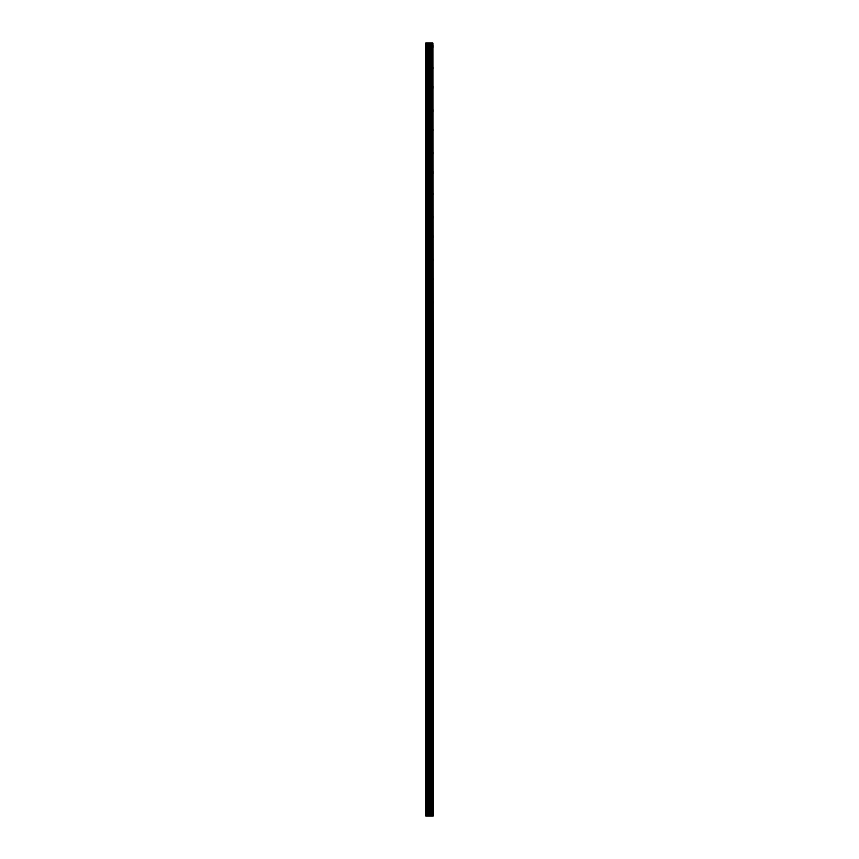 <?xml version="1.0" encoding="UTF-8"?>
<svg xmlns="http://www.w3.org/2000/svg" width="859" height="859" viewBox="0 0 859 859"><rect width="100%" height="100%" fill="white"/><g stroke="black" fill="none" stroke-linecap="round" stroke-linejoin="round"><path stroke-width="0.64" stroke-dasharray="4.29 3.22" d="M425.839 45.613L425.839 46.816L425.839 45.613M429.962 45.613L429.962 47.481L429.962 45.613M433.161 45.613L433.161 47.481L433.161 45.613M425.839 66.938L425.839 68.14L425.839 66.938M429.962 66.938L429.962 68.806L429.962 66.938M433.161 66.938L433.161 68.806L433.161 66.938M425.839 88.273L425.839 87.07L425.839 88.273M429.962 88.273L429.962 86.405L429.962 88.273M433.161 88.273L433.161 86.405L433.161 88.273M425.839 109.598L425.839 110.8L425.839 109.598M429.962 109.598L429.962 111.466L429.962 109.598M433.161 109.598L433.161 111.466L433.161 109.598M425.839 130.922L425.839 129.72L425.839 130.922M429.962 130.922L429.962 129.054L429.962 130.922M433.161 130.922L433.161 129.054L433.161 130.922M425.839 152.247L425.839 153.45L425.839 152.247M429.962 152.247L429.962 154.115L429.962 152.247M433.161 152.247L433.161 154.115L433.161 152.247M425.839 173.582L425.839 172.38L425.839 173.582M429.962 173.582L429.962 171.714L429.962 173.582M433.161 173.582L433.161 171.714L433.161 173.582M425.839 194.907L425.839 193.704L425.839 194.907M429.962 194.907L429.962 193.039L429.962 194.907M433.161 194.907L433.161 193.039L433.161 194.907M425.839 216.232L425.839 217.434L425.839 216.232M429.962 216.232L429.962 218.1L429.962 216.232M433.161 216.232L433.161 218.1L433.161 216.232M425.839 237.556L425.839 238.759L425.839 237.556M429.962 237.556L429.962 235.688L429.962 237.556M433.161 237.556L433.161 235.688L433.161 237.556M425.839 258.881L425.839 260.084L425.839 258.881M429.962 258.881L429.962 260.749L429.962 258.881M433.161 258.881L433.161 260.749L433.161 258.881M425.839 280.217L425.839 279.014L425.839 280.217M429.962 280.217L429.962 278.348L429.962 280.217M433.161 280.217L433.161 278.348L433.161 280.217M425.839 301.541L425.839 300.339L425.839 301.541M429.962 301.541L429.962 303.41L429.962 301.541M433.161 301.541L433.161 303.41L433.161 301.541M425.839 322.866L425.839 324.068L425.839 322.866M429.962 322.866L429.962 324.734L429.962 322.866M433.161 322.866L433.161 324.734L433.161 322.866M425.839 344.191L425.839 345.393L425.839 344.191M429.962 344.191L429.962 346.059L429.962 344.191M433.161 344.191L433.161 346.059L433.161 344.191M425.839 365.515L425.839 366.718L425.839 365.515M429.962 365.515L429.962 367.384L429.962 365.515M433.161 365.515L433.161 367.384L433.161 365.515M425.839 386.851L425.839 385.648L425.839 386.851M429.962 386.851L429.962 384.982L429.962 386.851M433.161 386.851L433.161 384.982L433.161 386.851M425.839 408.175L425.839 409.378L425.839 408.175M429.962 408.175L429.962 410.044L429.962 408.175M433.161 408.175L433.161 410.044L433.161 408.175M425.839 429.5L425.839 430.703L425.839 429.5M429.962 429.5L429.962 431.368L429.962 429.5M433.161 429.5L433.161 431.368L433.161 429.5M425.839 450.825L425.839 452.027L425.839 450.825M429.962 450.825L429.962 452.693L429.962 450.825M433.161 450.825L433.161 452.693L433.161 450.825M425.839 472.149L425.839 473.352L425.839 472.149M429.962 472.149L429.962 474.018L429.962 472.149M433.161 472.149L433.161 474.018L433.161 472.149M425.839 493.485L425.839 492.282L425.839 493.485M429.962 493.485L429.962 491.616L429.962 493.485M433.161 493.485L433.161 491.616L433.161 493.485M425.839 514.809L425.839 516.012L425.839 514.809M429.962 514.809L429.962 516.678L429.962 514.809M433.161 514.809L433.161 516.678L433.161 514.809M425.839 536.134L425.839 537.337L425.839 536.134M429.962 536.134L429.962 538.002L429.962 536.134M433.161 536.134L433.161 538.002L433.161 536.134M425.839 557.459L425.839 558.661L425.839 557.459M429.962 557.459L429.962 559.327L429.962 557.459M433.161 557.459L433.161 559.327L433.161 557.459M425.839 578.783L425.839 579.986L425.839 578.783M429.962 578.783L429.962 580.652L429.962 578.783M433.161 578.783L433.161 580.652L433.161 578.783M425.839 600.119L425.839 598.916L425.839 600.119M429.962 600.119L429.962 598.251L429.962 600.119M433.161 600.119L433.161 598.251L433.161 600.119M425.839 621.444L425.839 622.646L425.839 621.444M429.962 621.444L429.962 623.312L429.962 621.444M433.161 621.444L433.161 623.312L433.161 621.444M425.839 642.768L425.839 643.971L425.839 642.768M429.962 642.768L429.962 644.637L429.962 642.768M433.161 642.768L433.161 644.637L433.161 642.768M425.839 664.093L425.839 665.296L425.839 664.093M429.962 664.093L429.962 665.961L429.962 664.093M433.161 664.093L433.161 665.961L433.161 664.093M425.839 685.418L425.839 686.62L425.839 685.418M429.962 685.418L429.962 687.286L429.962 685.418M433.161 685.418L433.161 687.286L433.161 685.418M425.839 706.753L425.839 705.55L425.839 706.753M429.962 706.753L429.962 704.885L429.962 706.753M433.161 706.753L433.161 704.885L433.161 706.753M425.839 728.078L425.839 729.28L425.839 728.078M429.962 728.078L429.962 726.209L429.962 728.078M433.161 728.078L433.161 726.209L433.161 728.078M425.839 749.402L425.839 750.605L425.839 749.402M429.962 749.402L429.962 751.271L429.962 749.402M433.161 749.402L433.161 751.271L433.161 749.402M425.839 770.727L425.839 771.93L425.839 770.727M429.962 770.727L429.962 772.595L429.962 770.727M433.161 770.727L433.161 772.595L433.161 770.727M425.839 792.062L425.839 790.86L425.839 792.062M429.962 792.062L429.962 790.194L429.962 792.062M433.161 792.062L433.161 790.194L433.161 792.062M425.839 813.387L425.839 812.184L425.839 813.387M429.962 813.387L429.962 815.255L429.962 813.387M433.161 813.387L433.161 815.255L433.161 813.387M432.839 813.387L432.839 815.255L432.839 813.387M432.839 792.062L432.839 790.194L432.839 792.062M432.839 770.727L432.839 772.595L432.839 770.727M432.839 749.402L432.839 751.271L432.839 749.402M432.839 728.078L432.839 726.209L432.839 728.078M432.839 706.753L432.839 704.885L432.839 706.753M432.839 685.418L432.839 687.286L432.839 685.418M432.839 664.093L432.839 665.961L432.839 664.093M432.839 642.768L432.839 644.637L432.839 642.768M432.839 621.444L432.839 623.312L432.839 621.444M432.839 600.119L432.839 598.251L432.839 600.119M432.839 578.783L432.839 580.652L432.839 578.783M432.839 557.459L432.839 559.327L432.839 557.459M432.839 536.134L432.839 538.002L432.839 536.134M432.839 514.809L432.839 516.678L432.839 514.809M432.839 493.485L432.839 491.616L432.839 493.485M432.839 472.149L432.839 474.018L432.839 472.149M432.839 450.825L432.839 452.693L432.839 450.825M432.839 429.5L432.839 431.368L432.839 429.5M432.839 408.175L432.839 410.044L432.839 408.175M432.839 386.851L432.839 384.982L432.839 386.851M432.839 365.515L432.839 367.384L432.839 365.515M432.839 344.191L432.839 346.059L432.839 344.191M432.839 322.866L432.839 324.734L432.839 322.866M432.839 301.541L432.839 303.41L432.839 301.541M432.839 280.217L432.839 278.348L432.839 280.217M432.839 258.881L432.839 260.749L432.839 258.881M432.839 237.556L432.839 235.688L432.839 237.556M432.839 216.232L432.839 218.1L432.839 216.232M432.839 194.907L432.839 193.039L432.839 194.907M432.839 173.582L432.839 171.714L432.839 173.582M432.839 152.247L432.839 154.115L432.839 152.247M432.839 130.922L432.839 129.054L432.839 130.922M432.839 109.598L432.839 111.466L432.839 109.598M432.839 88.273L432.839 86.405L432.839 88.273M432.839 66.938L432.839 68.806L432.839 66.938M432.839 45.613L432.839 47.481L432.839 45.613M430.123 816.05L428.781 816.05L430.219 816.05L430.155 42.95L432.098 42.95L432.098 816.05L431.207 816.05L431.207 42.95L431.207 816.05L431.207 42.95L431.207 816.05L429.006 816.05L429.006 42.95L430.155 42.95M428.781 816.05L430.058 816.05L428.781 816.05M425.967 816.05L425.839 42.95L425.967 816.05M429.006 816.05L425.839 816.05L425.839 42.95L429.006 42.95M432.098 816.05L432.098 42.95L432.098 816.05M432.109 816.05L432.807 816.05L432.807 42.95L432.807 816.05M429.446 42.95L428.877 42.95L429.446 42.95M428.781 42.95L430.219 42.95L428.781 42.95M432.109 42.95L432.807 42.95M425.839 816.05L425.839 42.95M426.311 816.05L426.311 42.95M429.876 816.05L429.876 42.95M430.445 816.05L430.445 42.95M431.293 816.05L431.293 42.95M427.471 816.05L427.471 42.95M427.761 816.05L427.761 42.95M428.727 816.05L428.727 42.95M430.52 816.05L430.52 42.95M432.013 816.05L432.013 42.95M432.872 816.05L432.872 42.95M425.839 46.816L429.962 46.816M425.839 68.14L429.962 68.14M425.839 89.465L429.962 89.465M425.839 110.8L429.962 110.8M425.839 132.125L429.962 132.125M425.839 153.45L429.962 153.45M425.839 174.774L429.962 174.774M425.839 196.099L429.962 196.099M425.839 217.434L429.962 217.434M425.839 238.759L429.962 238.759M425.839 260.084L429.962 260.084M425.839 281.408L429.962 281.408M425.839 302.733L429.962 302.733M425.839 324.068L429.962 324.068M425.839 345.393L429.962 345.393M425.839 366.718L429.962 366.718M425.839 388.043L429.962 388.043M425.839 409.378L429.962 409.378M425.839 430.703L429.962 430.703M425.839 452.027L429.962 452.027M425.839 473.352L429.962 473.352M425.839 494.677L429.962 494.677M425.839 516.012L429.962 516.012M425.839 537.337L429.962 537.337M425.839 558.661L429.962 558.661M425.839 579.986L429.962 579.986M425.839 601.311L429.962 601.311M425.839 622.646L429.962 622.646M425.839 643.971L429.962 643.971M425.839 665.296L429.962 665.296M425.839 686.62L429.962 686.62M425.839 707.945L429.962 707.945M425.839 729.28L429.962 729.28M425.839 750.605L429.962 750.605M425.839 771.93L429.962 771.93M425.839 793.254L429.962 793.254M425.839 814.579L429.962 814.579M429.962 815.255L432.839 815.255M429.962 793.92L432.839 793.92M429.962 772.595L432.839 772.595M429.962 751.271L432.839 751.271M429.962 729.946L432.839 729.946M429.962 708.611L432.839 708.611M429.962 687.286L432.839 687.286M429.962 665.961L432.839 665.961M429.962 644.637L432.839 644.637M429.962 623.312L432.839 623.312M429.962 601.976L432.839 601.976M429.962 580.652L432.839 580.652M429.962 559.327L432.839 559.327M429.962 538.002L432.839 538.002M429.962 516.678L432.839 516.678M429.962 495.342L432.839 495.342M429.962 474.018L432.839 474.018M429.962 452.693L432.839 452.693M429.962 431.368L432.839 431.368M429.962 410.044L432.839 410.044M429.962 388.708L432.839 388.708M429.962 367.384L432.839 367.384M429.962 346.059L432.839 346.059M429.962 324.734L432.839 324.734M429.962 303.41L432.839 303.41M429.962 282.074L432.839 282.074M429.962 260.749L432.839 260.749M429.962 239.425L432.839 239.425M429.962 218.1L432.839 218.1M429.962 196.775L432.839 196.775M429.962 175.44L432.839 175.44M429.962 154.115L432.839 154.115M429.962 132.791L432.839 132.791M429.962 111.466L432.839 111.466M429.962 90.131L432.839 90.131M429.962 68.806L432.839 68.806M429.962 47.481L432.839 47.481M429.962 43.745L432.839 43.745M429.962 65.08L432.839 65.08M429.962 86.405L432.839 86.405M429.962 107.729L432.839 107.729M429.962 129.054L432.839 129.054M429.962 150.389L432.839 150.389M429.962 171.714L432.839 171.714M429.962 193.039L432.839 193.039M429.962 214.363L432.839 214.363M429.962 235.688L432.839 235.688M429.962 257.024L432.839 257.024M429.962 278.348L432.839 278.348M429.962 299.673L432.839 299.673M429.962 320.998L432.839 320.998M429.962 342.322L432.839 342.322M429.962 363.658L432.839 363.658M429.962 384.982L432.839 384.982M429.962 406.307L432.839 406.307M429.962 427.632L432.839 427.632M429.962 448.956L432.839 448.956M429.962 470.292L432.839 470.292M429.962 491.616L432.839 491.616M429.962 512.941L432.839 512.941M429.962 534.266L432.839 534.266M429.962 555.59L432.839 555.59M429.962 576.926L432.839 576.926M429.962 598.251L432.839 598.251M429.962 619.575L432.839 619.575M429.962 640.9L432.839 640.9M429.962 662.225L432.839 662.225M429.962 683.56L432.839 683.56M429.962 704.885L432.839 704.885M429.962 726.209L432.839 726.209M429.962 747.534L432.839 747.534M429.962 768.869L432.839 768.869M429.962 790.194L432.839 790.194M429.962 811.519L432.839 811.519M425.839 812.184L429.962 812.184M425.839 790.86L429.962 790.86M425.839 769.535L429.962 769.535M425.839 748.2L429.962 748.2M425.839 726.875L429.962 726.875M425.839 705.55L429.962 705.55M425.839 684.226L429.962 684.226M425.839 662.901L429.962 662.901M425.839 641.566L429.962 641.566M425.839 620.241L429.962 620.241M425.839 598.916L429.962 598.916M425.839 577.592L429.962 577.592M425.839 556.267L429.962 556.267M425.839 534.932L429.962 534.932M425.839 513.607L429.962 513.607M425.839 492.282L429.962 492.282M425.839 470.957L429.962 470.957M425.839 449.622L429.962 449.622M425.839 428.297L429.962 428.297M425.839 406.973L429.962 406.973M425.839 385.648L429.962 385.648M425.839 364.323L429.962 364.323M425.839 342.988L429.962 342.988M425.839 321.663L429.962 321.663M425.839 300.339L429.962 300.339M425.839 279.014L429.962 279.014M425.839 257.689L429.962 257.689M425.839 236.354L429.962 236.354M425.839 215.029L429.962 215.029M425.839 193.704L429.962 193.704M425.839 172.38L429.962 172.38M425.839 151.055L429.962 151.055M425.839 129.72L429.962 129.72M425.839 108.395L429.962 108.395M425.839 87.07L429.962 87.07M425.839 65.746L429.962 65.746M425.839 44.421L429.962 44.421"/><path stroke-width="1.29" d="M432.872 816.05L432.872 42.95L433.161 816.05L432.109 816.05M428.727 816.05L432.098 816.05L432.098 42.95L425.839 42.95L425.839 816.05L428.727 816.05L428.727 42.95M431.207 42.95L431.207 816.05L431.207 42.95M432.872 42.95L432.109 42.95M431.293 816.05L431.293 42.95M430.445 816.05L430.445 42.95M430.155 816.05L430.155 42.95M429.876 816.05L429.876 42.95M426.311 816.05L426.311 42.95M425.839 816.05L425.839 42.95M432.807 816.05L432.807 42.95M432.013 816.05L432.013 42.95M430.52 816.05L430.52 42.95M429.006 816.05L429.006 42.95M427.761 816.05L427.761 42.95M427.471 816.05L427.471 42.95M432.098 816.05L432.098 42.95L432.098 816.05"/></g></svg>
